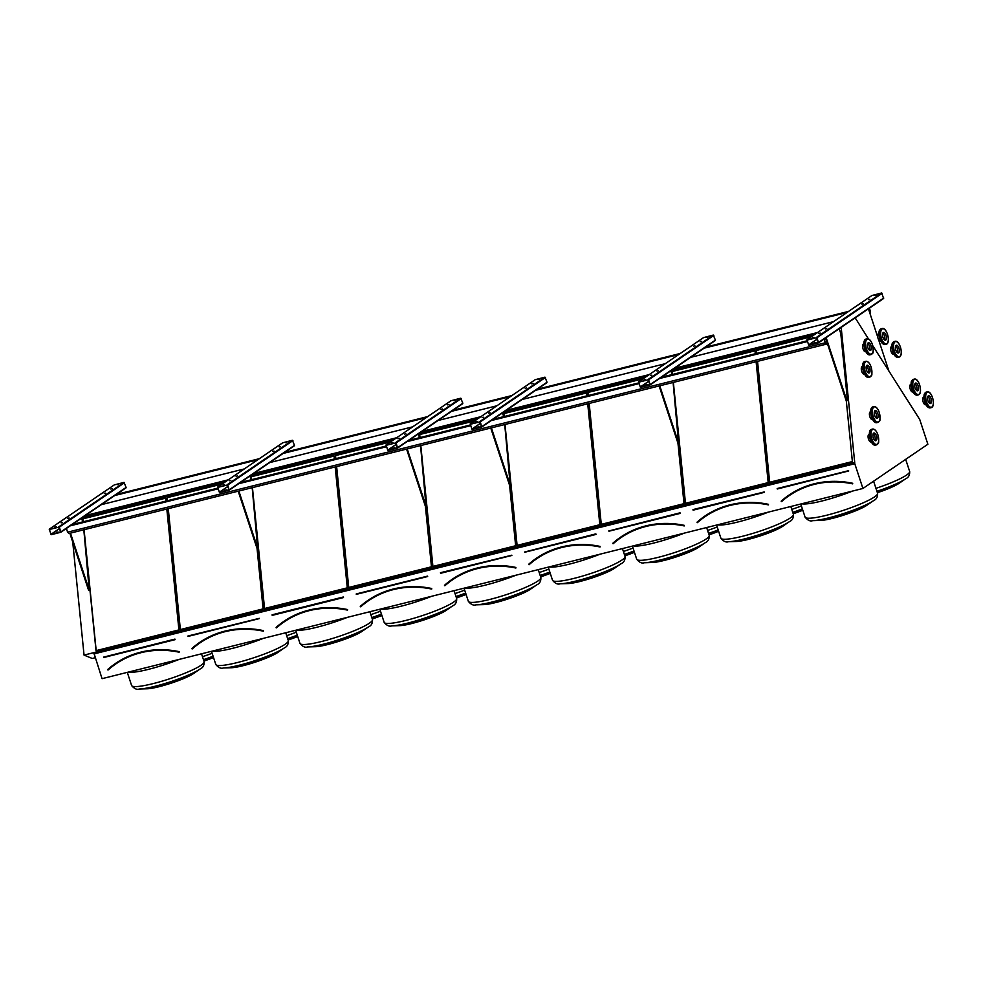 <?xml version="1.0" encoding="UTF-8"?>
<svg xmlns="http://www.w3.org/2000/svg" width="982" height="982" viewBox="0 0 982 982"><rect width="100%" height="100%" fill="white"/><g stroke="black" fill="none" stroke-linecap="round" stroke-linejoin="round"><path stroke-width="1.47" d="M840.445 327.902L841.218 327.706L854.708 462.424L93.781 652.613L102.054 678.672L862.92 488.471L927.867 444.245L919.729 419.486L872.765 345.701M51.174 534.699L60.798 532.269L59.386 527.088L49.235 529.188L51.174 534.699M219.538 492.608L229.162 490.19L227.75 484.998L217.599 487.097L219.538 492.608M387.915 450.517L397.538 448.099L396.114 442.907L385.975 445.018L387.915 450.517M472.097 429.478L481.72 427.047L480.296 421.855L470.157 423.966L472.097 429.478M640.46 387.387L650.084 384.956L648.672 379.764L638.521 381.875L640.46 387.387M101.33 504.674L244.273 468.942M60.884 532.183L114.71 495.529M85.336 515.562L228.278 479.83M269.694 462.583L412.636 426.851M229.26 490.092L283.086 453.438M253.7 473.484L396.642 437.739M438.07 420.492L496.831 405.799M397.624 448.013L451.45 411.36M422.064 431.393L480.824 416.699M522.252 399.453L665.195 363.708M481.806 426.961L535.632 390.308M506.246 410.341L649.188 374.608M690.616 357.362L833.558 321.63M650.17 384.87L703.996 348.217M674.622 368.25L817.564 332.517M808.824 345.296L818.448 342.865L817.036 337.685L806.885 339.784L808.824 345.296M107.738 669.503L107.738 669.503A98.949 87.459 55.7 0 1 179.178 651.643L179.117 651.827A98.801 87.337 -124.3 0 0 115.606 663.55A98.801 87.337 -124.3 0 0 107.787 669.65L107.824 669.81M83.912 529.752L96.015 650.649L178.908 629.916L166.817 509.032M166.019 501.065L165.713 498.021L82.807 518.742L83.114 521.786M165.725 498.132L82.991 518.815L83.286 521.749M84.084 529.715L96.187 650.6M199.8 642.51L191.932 648.451A98.949 87.459 55.7 0 1 263.36 630.604L263.299 630.775A98.801 87.337 -124.3 0 0 199.8 642.51A98.801 87.337 -124.3 0 0 191.969 648.611L191.956 648.807M168.094 508.713L180.197 629.597L263.09 608.877L257.026 548.238M222.092 484.04L167.001 497.702L167.296 500.746M167.173 497.776L167.468 500.697M168.266 508.664L180.369 629.56M222.374 483.856L167.001 497.702M276.114 627.412L276.114 627.412A98.949 87.459 55.7 0 1 347.554 609.552L347.481 609.736A98.801 87.337 -124.3 0 0 283.982 621.459A98.801 87.337 -124.3 0 0 276.151 627.559L276.188 627.719M252.288 487.661L264.379 608.558L347.284 587.837L335.181 466.941M334.383 458.975L334.076 455.93L251.183 476.651L251.49 479.695M334.089 456.041L251.355 476.724L251.65 479.658M252.448 487.624L264.551 608.509M368.164 600.419L360.296 606.373A98.949 87.459 55.7 0 1 431.736 588.513L431.663 588.684A98.801 87.337 -124.3 0 0 368.164 600.419A98.801 87.337 -124.3 0 0 360.333 606.52L360.333 606.716M336.47 466.622L348.561 587.506L431.466 566.786L425.39 506.147M390.455 441.949L335.365 455.611L335.672 458.655M335.549 455.685L335.832 458.619M336.63 466.585L348.733 587.469M390.738 441.765L335.365 455.611M444.551 585.628L444.711 585.702A98.507 87.067 -124.3 0 1 452.506 579.613A98.507 87.067 -124.3 0 1 515.795 567.915L515.845 567.645A98.801 87.337 -124.3 0 0 452.346 579.368A98.801 87.337 -124.3 0 0 444.515 585.468L444.478 585.321A98.949 87.459 55.7 0 1 515.918 567.461L515.918 567.903M420.652 445.583L432.743 566.467L515.648 545.747L509.572 485.108M474.65 420.91L419.547 434.56L419.854 437.616M419.731 434.633L420.026 437.567M420.812 445.533L432.915 566.43M474.92 420.726L419.547 434.56M528.697 564.441L528.893 564.65A98.507 87.067 -124.3 0 1 536.7 558.574A98.507 87.067 -124.3 0 1 599.977 546.876L600.027 546.593A98.801 87.337 -124.3 0 0 536.528 558.328A98.801 87.337 -124.3 0 0 528.697 564.429L528.66 564.282A98.949 87.459 55.7 0 1 600.1 546.422L600.1 546.864M504.834 424.531L516.937 545.415L599.83 524.695L587.727 403.811M586.929 395.844L586.635 392.8L503.729 413.52L504.036 416.564M586.647 392.91L503.913 413.594L504.208 416.528M505.006 424.494L517.097 545.378M612.866 543.598L612.842 543.23A98.949 87.459 55.7 0 1 684.282 525.37L684.221 525.554A98.801 87.337 -124.3 0 0 620.71 537.277A98.801 87.337 -124.3 0 0 612.878 543.39L612.915 543.537M589.016 403.492L601.119 524.376L684.012 503.656L677.948 443.017M643.014 378.819L587.911 392.469L588.218 395.525M588.095 392.542L588.39 395.476M589.188 403.442L601.279 524.339M643.284 378.635L587.911 392.469M697.073 522.338L697.024 522.191A98.949 87.459 55.7 0 1 768.464 504.331L768.403 504.502A98.801 87.337 -124.3 0 0 704.892 516.237A98.801 87.337 -124.3 0 0 697.06 522.338L697.245 522.571M673.198 382.44L685.301 503.336L768.194 482.604L756.103 361.72M755.305 353.753L754.998 350.709L672.093 371.429L672.4 374.473M755.011 350.82L672.277 371.503L672.572 374.437M673.37 382.403L685.473 503.287M93.916 653.926L854.782 463.713L862.92 488.471M854.647 462.412L854.782 463.713M757.38 361.401L769.483 482.285L852.376 461.565L846.312 400.926M811.66 336.544L756.287 350.39L756.582 353.434M82.783 517.305L225.725 481.573M251.159 475.214L394.101 439.482M419.523 433.123L478.283 418.43M503.705 412.072L646.647 376.339M672.069 369.993L815.011 334.248M95.168 657.731L92.234 658.468L84.047 655.092L72.729 542.039M84.047 655.092L93.793 652.649M83.249 516.986L226.191 481.254M251.613 474.895L394.555 439.163M419.977 432.804L478.737 418.123M504.159 411.765L647.101 376.032M672.535 369.674L815.477 333.941M85.078 515.746L228.02 480.014M253.442 473.655L396.384 437.923M421.806 431.564L480.566 416.871M505.988 410.525L648.93 374.78M674.364 368.434L817.306 332.702M868.444 338.913L855.199 317.849M811.378 336.728L756.459 350.464L756.754 353.385M757.552 361.351L769.655 482.248M852.511 483.647L852.585 483.463A98.801 87.337 -124.3 0 0 789.074 495.186A98.801 87.337 -124.3 0 0 781.255 501.299L781.427 501.532M808.628 344.903L818.264 342.485L816.631 337.71L807.094 340.091L808.628 344.903L817.147 339.097M818.546 342.779L883.616 298.491L881.676 292.98L871.967 295.496M869.856 299.264L868.505 299.657L869.856 299.264M818.828 333.45L820.179 333.058L818.828 333.45M863.276 303.745L861.926 304.138L863.276 303.745M825.408 328.982L826.746 328.589L825.408 328.982M876.14 294.981L874.79 295.373L876.14 294.981M812.544 337.734L813.894 337.342L812.544 337.734M814.262 342.951L815.6 342.558L814.262 342.951M855.383 317.726L855.801 319.015M888.931 371.147L878.62 339.784M877.785 337.243L868.444 308.827M826.144 337.636L846.901 400.779L847.478 400.386L840.788 333.524L839.205 328.737M846.901 400.779L846.263 400.938L825.58 338.017L827.347 343.418L826.586 343.761L827.249 343.319L825.518 338.053M640.264 386.982L649.9 384.576L648.255 379.801L638.73 382.182L640.264 386.982L648.783 381.188M705.604 347.125L715.387 340.116L713.313 335.071L703.603 337.587M701.479 341.355L700.141 341.748L701.479 341.355M650.465 375.541L651.815 375.149L650.465 375.541M694.912 345.836L693.562 346.229L694.912 345.836M657.044 371.061L658.382 370.68L657.044 371.061M707.777 337.072L706.426 337.464L707.777 337.072M644.18 379.825L645.518 379.433L644.18 379.825M645.886 385.042L647.236 384.649L645.886 385.042M471.888 429.073L481.536 426.667L479.891 421.892L470.378 424.261L471.888 429.073L480.419 423.267M537.228 389.216L547.023 382.207L544.949 377.162L535.239 379.678M533.116 383.446L531.765 383.839L533.116 383.446M482.101 417.632L483.439 417.24L482.101 417.632M526.536 387.927L525.198 388.307L526.536 387.927M488.668 413.152L490.018 412.759L488.668 413.152M539.4 379.162L538.062 379.555L539.4 379.162M475.804 421.916L477.154 421.523L475.804 421.916M477.522 427.133L478.872 426.74L477.522 427.133M387.706 450.124L397.354 447.706L395.709 442.931L386.184 445.312L387.706 450.124L396.237 444.318M453.046 410.267L462.841 403.258L460.767 398.201L451.045 400.717M448.934 404.486L447.583 404.879L448.934 404.486M397.919 438.684L399.257 438.291L397.919 438.684M442.354 408.966L441.016 409.359L442.354 408.966M404.486 434.204L405.836 433.811L404.486 434.204M455.218 400.202L453.88 400.595L455.218 400.202M391.622 442.956L392.972 442.563L391.622 442.956M393.34 448.173L394.678 447.78L393.34 448.173M219.342 492.215L228.978 489.797L227.345 485.022L217.808 487.403L219.342 492.215L227.861 486.409M284.682 452.358L294.477 445.349L292.39 440.292L282.681 442.808M280.57 446.577L279.219 446.97L280.57 446.577M229.543 480.763L230.893 480.37L229.543 480.763M273.99 451.057L272.64 451.45L273.99 451.057M236.122 476.295L237.46 475.902L236.122 476.295M286.854 442.293L285.504 442.686L286.854 442.293M223.258 485.047L224.608 484.654L223.258 485.047M224.976 490.263L226.314 489.871L224.976 490.263M50.978 534.306L60.614 531.888L58.969 527.113L49.444 529.494L50.978 534.306L59.497 528.5M116.318 494.437L126.101 487.428L124.027 482.383L114.317 484.899M112.194 488.668L110.856 489.061L112.194 488.668M61.179 522.854L62.529 522.461L61.179 522.854M105.626 493.148L104.276 493.541L105.626 493.148M67.758 518.386L69.096 517.993L67.758 518.386M118.491 484.384L117.14 484.777L118.491 484.384M54.894 527.138L56.232 526.745L54.894 527.138M56.6 532.354L57.95 531.962L56.6 532.354M659.769 385.803L678.537 442.87L673.1 382.464M678.537 442.87L677.899 443.029L659.131 385.963M672.069 374.559L670.841 370.828M491.405 427.894L510.174 484.948L504.736 424.555M510.174 484.948L509.523 485.12L490.767 428.054M503.705 416.65L502.477 412.919M407.223 448.934L425.992 506L420.554 445.607M425.992 506L425.341 506.16L406.585 449.093M419.523 437.69L418.295 433.958M238.859 491.025L257.615 548.091L252.19 487.686M257.615 548.091L256.977 548.251L238.209 491.184M251.147 479.781L249.919 476.049M70.483 533.116L89.252 590.182L83.814 529.777M89.252 590.182L88.613 590.342L69.845 533.275M82.783 521.872L81.555 518.14M826.598 344.093L825.248 342.779L67.598 532.183L68.949 533.496L826.598 344.093L827.286 343.454L826.574 343.945L825.297 342.693L824.144 338.999M69.832 525.751L217.857 488.741M238.209 483.66L386.221 446.663M406.573 441.569L470.403 425.611M491.614 420.308L638.779 383.52M659.978 378.217L807.143 341.429M71.318 524.744L217.66 488.152M239.694 482.653L386.024 446.061M408.058 440.562L470.218 425.022M493.099 419.302L638.582 382.931M661.463 377.211L806.946 340.84M826.206 343.577L827.249 343.319M870.261 314.363L870.568 311.859L869.426 308.164M113.912 495.738L257.714 459.785M282.288 453.647L426.09 417.694M450.652 411.556L510.272 396.654M534.834 390.505L678.636 354.563M703.198 348.414L847 312.472M115.52 494.646L259.322 458.692M283.884 452.555L427.686 416.601M452.248 410.464L511.868 395.562M536.43 389.424L680.231 353.471M704.806 347.333L848.608 311.38M70.348 525.775L217.906 488.889L70.287 525.812M238.712 483.684L386.27 446.798L238.651 483.721M407.076 441.593L470.452 425.746L407.027 441.63M491.27 420.554L638.816 383.667M659.634 378.463L807.192 341.576M67.598 532.183L66.383 528.476M825.248 342.779L824.033 339.072M491.209 420.591L638.828 383.68M659.573 378.5L807.192 341.601M870.175 314.08L870.494 311.834L869.303 308.238M869.512 312.08L870.494 311.834M884.537 339.956A3.989 1.78 76 0 0 884.598 336.298A3.989 1.78 76 0 0 882.818 333.094A3.989 1.78 -104 0 1 884.414 335.672A3.989 1.78 -104 0 1 884.537 339.956M882.941 337.378A3.989 1.78 76 0 0 885.445 340.202A3.989 1.78 76 0 0 886.206 335.893A3.989 1.78 76 0 0 883.505 332.444A3.989 1.78 76 0 0 882.941 337.378M897.45 352.759A3.989 1.78 76 0 0 897.523 349.101A3.989 1.78 76 0 0 895.744 345.91A3.989 1.78 -104 0 1 897.339 348.487A3.989 1.78 -104 0 1 897.45 352.759M895.854 350.181A3.989 1.78 76 0 0 898.37 353.004A3.989 1.78 76 0 0 899.119 348.708A3.989 1.78 76 0 0 896.431 345.259A3.989 1.78 76 0 0 895.854 350.181M929.561 403.295A3.989 1.78 76 0 0 929.635 399.637A3.989 1.78 76 0 0 927.855 396.433A3.989 1.78 -104 0 1 929.451 399.011A3.989 1.78 -104 0 1 929.561 403.295M927.965 400.717A3.989 1.78 76 0 0 930.482 403.541A3.989 1.78 76 0 0 931.231 399.232A3.989 1.78 76 0 0 928.542 395.795A3.989 1.78 76 0 0 927.965 400.717M916.672 390.554A3.989 1.78 76 0 0 916.734 386.896A3.989 1.78 76 0 0 914.954 383.704A3.989 1.78 -104 0 1 916.55 386.282A3.989 1.78 -104 0 1 916.672 390.554M915.064 387.976A3.989 1.78 76 0 0 917.581 390.799A3.989 1.78 76 0 0 918.342 386.491A3.989 1.78 76 0 0 915.641 383.054A3.989 1.78 76 0 0 915.064 387.976M876.14 413.803A3.989 1.78 76 0 0 874.532 411.225A3.989 1.78 -104 0 1 876.14 413.803A3.989 1.78 -104 0 1 876.251 418.074A3.989 1.78 76 0 0 876.14 413.803M877.736 413.397A3.989 1.78 76 0 0 875.232 410.574A3.989 1.78 76 0 0 874.471 414.883A3.989 1.78 76 0 0 877.172 418.32A3.989 1.78 76 0 0 877.736 413.397M874.802 436.229A3.989 1.78 76 0 0 873.207 433.651A3.989 1.78 -104 0 1 874.802 436.229A3.989 1.78 -104 0 1 874.913 440.513A3.989 1.78 76 0 0 874.802 436.229M876.41 435.824A3.989 1.78 76 0 0 873.894 433.001A3.989 1.78 76 0 0 873.145 437.309A3.989 1.78 76 0 0 875.834 440.758A3.989 1.78 76 0 0 876.41 435.824M868.014 368.459A3.989 1.78 76 0 0 866.419 365.881A3.989 1.78 -104 0 1 868.014 368.459A3.989 1.78 -104 0 1 868.125 372.73A3.989 1.78 76 0 0 868.014 368.459M869.622 368.054A3.989 1.78 76 0 0 867.106 365.23A3.989 1.78 76 0 0 866.357 369.539A3.989 1.78 76 0 0 869.045 372.976A3.989 1.78 76 0 0 869.622 368.054M869.328 345.946A3.989 1.78 76 0 0 867.732 343.369A3.989 1.78 -104 0 1 869.328 345.946A3.989 1.78 -104 0 1 869.438 350.23A3.989 1.78 76 0 0 869.328 345.946M870.936 345.554A3.989 1.78 76 0 0 868.419 342.73A3.989 1.78 76 0 0 867.671 347.027A3.989 1.78 76 0 0 870.359 350.476A3.989 1.78 76 0 0 870.936 345.554M871.304 441.888L871.009 441.961A3.989 1.78 -104 0 1 868.321 438.512A3.989 1.78 -104 0 1 869.07 434.216L869.365 434.142M872.642 419.449L872.347 419.523A3.989 1.78 -104 0 1 869.659 416.086A3.989 1.78 -104 0 1 870.408 411.777L870.703 411.703M864.516 374.105L864.221 374.179A3.989 1.78 -104 0 1 861.533 370.742A3.989 1.78 -104 0 1 862.282 366.433L862.577 366.36M865.829 351.605L865.535 351.679A3.989 1.78 -104 0 1 862.847 348.229A3.989 1.78 -104 0 1 863.595 343.933L863.89 343.86M880.915 341.331L880.633 341.405A3.989 1.78 -104 0 1 877.933 337.955A3.989 1.78 -104 0 1 878.694 333.659L878.988 333.585M893.841 354.134L893.546 354.207A3.989 1.78 -104 0 1 890.858 350.77A3.989 1.78 -104 0 1 891.619 346.462L891.902 346.388M913.051 391.928L912.757 392.002A3.989 1.78 -104 0 1 910.068 388.565A3.989 1.78 -104 0 1 910.83 384.257L911.112 384.183M925.952 404.67L925.658 404.744A3.989 1.78 -104 0 1 922.97 401.307A3.989 1.78 -104 0 1 923.731 396.998L924.013 396.924M174.931 639.098L103.675 657.093M175.005 639.552L103.81 657.351M175.115 639.65L103.908 657.449M179.055 652.097A98.507 87.067 -124.3 0 0 115.778 663.795A98.507 87.067 -124.3 0 0 107.971 669.884M179.141 652.208A98.36 86.944 -124.3 0 0 108.118 669.957M179.154 659.401A38.163 5.524 161.8 0 1 128.274 672.13M203.912 661.058A27.631 4.002 -18.2 0 0 213.524 657.547L203.925 661.119M193.773 673.37A27.631 4.002 -18.2 0 0 193.908 673.284L193.761 673.382C185.524 679.249 156.654 688.713 146.723 688.799A27.631 4.002 -18.2 0 0 170.856 683.227A27.631 4.002 -18.2 0 0 193.773 673.37M199.898 669.123A35.634 5.155 161.8 0 1 170.352 681.827A35.634 5.155 161.8 0 1 139.235 689.02C136.768 689.892 134.215 688.713 131.6 685.485A38.163 5.524 -18.2 0 0 161.158 681.434A38.163 5.524 -18.2 0 0 201.015 665.28A38.163 5.524 -18.2 0 0 204.109 661.647C204.354 665.256 203.004 667.711 200.058 669.024A35.634 5.155 161.8 0 1 199.898 669.123M213.082 656.221A35.634 5.155 161.8 0 1 203.446 659.659M202.476 656.7A38.163 5.524 -18.2 0 0 212.124 653.288M187.893 636.029L259.273 618.341L187.992 636.311M259.297 618.611L188.09 636.41M263.372 631.033L263.25 631.058A98.507 87.067 -124.3 0 0 199.96 642.756A98.507 87.067 -124.3 0 0 192.153 648.832M263.323 631.156A98.36 86.944 -124.3 0 0 192.312 648.906M263.348 638.361A38.163 5.524 161.8 0 1 212.456 651.078M288.094 640.019A27.631 4.002 -18.2 0 0 297.706 636.508L288.119 640.068M277.967 652.33A27.631 4.002 -18.2 0 0 278.09 652.244L277.943 652.343A27.631 4.002 -18.2 0 1 255.038 662.175A27.631 4.002 -18.2 0 1 230.905 667.748C240.835 667.674 269.706 658.198 277.943 652.343M284.08 648.083A35.634 5.155 161.8 0 1 254.534 660.788A35.634 5.155 161.8 0 1 223.417 667.969C220.95 668.84 218.409 667.662 215.795 664.446A38.163 5.524 -18.2 0 0 245.353 660.383A38.163 5.524 -18.2 0 0 285.197 644.241A38.163 5.524 -18.2 0 0 288.291 640.608C288.536 644.217 287.186 646.672 284.24 647.973A35.634 5.155 161.8 0 1 284.08 648.083M297.264 635.17A35.634 5.155 161.8 0 1 287.628 638.607M286.658 635.661A38.163 5.524 -18.2 0 0 296.306 632.236M272.088 614.99L343.295 597.007L272.1 614.806M343.356 597.473L272.174 615.26M343.479 597.559L272.272 615.358M347.554 609.994L347.444 610.018A98.507 87.067 -124.3 0 0 284.142 621.704A98.507 87.067 -124.3 0 0 276.335 627.793M347.505 610.117A98.36 86.944 -124.3 0 0 276.494 627.866M347.53 617.31A38.163 5.524 161.8 0 1 296.638 630.039M372.276 618.967A27.631 4.002 -18.2 0 0 381.888 615.456M362.149 631.279A27.631 4.002 -18.2 0 0 362.272 631.193L362.125 631.291C353.888 637.158 325.017 646.635 315.087 646.708A27.631 4.002 -18.2 0 0 339.232 641.136A27.631 4.002 -18.2 0 0 362.149 631.279M368.275 627.044A35.634 5.155 161.8 0 1 338.716 639.748A35.634 5.155 161.8 0 1 307.599 646.929C305.132 647.801 302.591 646.622 299.976 643.394A38.163 5.524 -18.2 0 0 329.535 639.343A38.163 5.524 -18.2 0 0 369.379 623.189A38.163 5.524 -18.2 0 0 372.473 619.568C372.718 623.177 371.38 625.632 368.434 626.933A35.634 5.155 161.8 0 1 368.275 627.044M381.458 614.131A35.634 5.155 161.8 0 1 371.822 617.568M370.852 614.622A38.163 5.524 -18.2 0 0 380.488 611.197M356.233 593.95L427.465 576.139L356.196 594.135M427.6 576.397L356.356 594.22L427.563 576.422M427.661 576.52L356.466 594.319M431.601 588.955A98.507 87.067 -124.3 0 0 368.324 600.665A98.507 87.067 -124.3 0 0 360.517 606.741M431.687 589.065A98.36 86.944 -124.3 0 0 360.676 606.815M431.712 596.27A38.163 5.524 161.8 0 1 380.82 608.987M456.458 597.928A27.631 4.002 -18.2 0 0 466.069 594.417M446.331 610.239A27.631 4.002 -18.2 0 0 446.454 610.153L446.307 610.252A27.631 4.002 -18.2 0 1 423.414 620.084A27.631 4.002 -18.2 0 1 399.269 625.657C409.199 625.583 438.07 616.107 446.307 610.252M452.457 605.992A35.634 5.155 161.8 0 1 422.898 618.697A35.634 5.155 161.8 0 1 391.781 625.878C389.314 626.749 386.773 625.571 384.158 622.355A38.163 5.524 -18.2 0 0 413.717 618.292A38.163 5.524 -18.2 0 0 453.561 602.15A38.163 5.524 -18.2 0 0 456.655 598.517C456.912 602.126 455.562 604.581 452.616 605.882A35.634 5.155 161.8 0 1 452.457 605.992M465.64 593.079A35.634 5.155 161.8 0 1 456.004 596.516M455.034 593.57A38.163 5.524 -18.2 0 0 464.67 590.145M440.464 572.715L511.831 555.198L440.537 573.169M511.843 555.468L440.648 573.267M515.869 568.026A98.36 86.944 -124.3 0 0 444.858 585.775M515.894 575.219A38.163 5.524 161.8 0 1 465.002 587.948M540.652 576.876A27.631 4.002 -18.2 0 0 550.251 573.365M530.513 589.188A27.631 4.002 -18.2 0 0 530.636 589.102L530.489 589.2C522.252 595.067 493.381 604.544 483.463 604.617A27.631 4.002 -18.2 0 0 507.596 599.045A27.631 4.002 -18.2 0 0 530.513 589.188M536.638 584.953A35.634 5.155 161.8 0 1 507.093 597.657A35.634 5.155 161.8 0 1 475.963 604.838C473.496 605.71 470.955 604.531 468.34 601.315A38.163 5.524 -18.2 0 0 497.899 597.252A38.163 5.524 -18.2 0 0 537.755 581.098A38.163 5.524 -18.2 0 0 540.837 577.477C541.094 581.086 539.744 583.541 536.798 584.842A35.634 5.155 161.8 0 1 536.638 584.953M549.822 572.04A35.634 5.155 161.8 0 1 540.186 575.477M539.216 572.531A38.163 5.524 -18.2 0 0 548.852 569.106M524.548 552.019L595.853 533.877L524.56 552.044M595.853 533.877L524.719 552.13L595.914 534.331M596.025 534.429L524.83 552.228M600.051 546.974A98.36 86.944 -124.3 0 0 529.04 564.736M600.076 554.179A38.163 5.524 161.8 0 1 549.183 566.896M624.834 555.837A27.631 4.002 -18.2 0 0 634.446 552.326M614.695 568.148A27.631 4.002 -18.2 0 0 614.818 568.062L614.683 568.161A27.631 4.002 -18.2 0 1 591.778 578.005A27.631 4.002 -18.2 0 1 567.645 583.578C577.563 583.492 606.446 574.016 614.683 568.161M620.82 563.901A35.634 5.155 161.8 0 1 591.274 576.606A35.634 5.155 161.8 0 1 560.145 583.799C557.678 584.658 555.137 583.492 552.522 580.264A38.163 5.524 -18.2 0 0 582.081 576.201A38.163 5.524 -18.2 0 0 621.937 560.059A38.163 5.524 -18.2 0 0 625.031 556.426C625.276 560.035 623.926 562.49 620.98 563.791A35.634 5.155 161.8 0 1 620.82 563.901M634.004 551A35.634 5.155 161.8 0 1 624.368 554.425M623.398 551.479A38.163 5.524 -18.2 0 0 633.034 548.066M680.035 512.825L608.73 530.98M680.096 513.291L608.914 531.078M680.219 513.377L609.012 531.188M684.159 525.824A98.507 87.067 -124.3 0 0 620.882 537.522A98.507 87.067 -124.3 0 0 613.075 543.611M684.233 525.935A98.36 86.944 -124.3 0 0 613.222 543.684M684.258 533.14A38.163 5.524 161.8 0 1 633.378 545.857M718.64 531.323L709.029 534.846A27.631 4.002 -18.2 0 0 718.628 531.274M698.877 547.097A27.631 4.002 -18.2 0 0 699 547.011L698.865 547.109A27.631 4.002 -18.2 0 1 675.96 556.954A27.631 4.002 -18.2 0 1 651.827 562.526C661.745 562.453 690.628 552.976 698.865 547.109M705.002 542.862A35.634 5.155 161.8 0 1 675.456 555.567A35.634 5.155 161.8 0 1 644.339 562.747C641.86 563.619 639.319 562.441 636.704 559.224A38.163 5.524 -18.2 0 0 666.262 555.161A38.163 5.524 -18.2 0 0 706.119 539.008A38.163 5.524 -18.2 0 0 709.213 535.386C709.458 538.995 708.108 541.45 705.162 542.751A35.634 5.155 161.8 0 1 705.002 542.862M718.186 529.949A35.634 5.155 161.8 0 1 708.55 533.386M707.58 530.44A38.163 5.524 -18.2 0 0 717.228 527.015M693.01 509.584L764.205 491.957L692.924 509.928M764.377 492.068L693.096 510.039L764.377 492.068M764.401 492.338L693.194 510.137M697.024 522.191L697.257 522.571A98.507 87.067 -124.3 0 1 705.064 516.483A98.507 87.067 -124.3 0 1 768.341 504.785L768.476 504.773M768.415 504.883A98.36 86.944 -124.3 0 0 697.404 522.645M768.44 512.088A38.163 5.524 161.8 0 1 717.56 524.805M793.198 513.746A27.631 4.002 -18.2 0 0 802.81 510.235M783.059 526.057A27.631 4.002 -18.2 0 0 783.182 525.971L783.047 526.07C774.81 531.937 745.939 541.401 736.009 541.487A27.631 4.002 -18.2 0 0 760.142 535.914A27.631 4.002 -18.2 0 0 783.059 526.057M789.184 521.81A35.634 5.155 161.8 0 1 759.638 534.515A35.634 5.155 161.8 0 1 728.521 541.708C726.054 542.58 723.501 541.401 720.886 538.173A38.163 5.524 -18.2 0 0 750.444 534.11A38.163 5.524 -18.2 0 0 790.301 517.968A38.163 5.524 -18.2 0 0 793.395 514.335C793.64 517.944 792.29 520.399 789.344 521.7A35.634 5.155 161.8 0 1 789.184 521.81M802.368 508.909A35.634 5.155 161.8 0 1 792.732 512.346M791.762 509.388A38.163 5.524 -18.2 0 0 801.41 505.976M781.291 501.446L781.586 501.593A98.36 86.944 -124.3 0 1 852.609 483.844L852.707 483.635M781.218 501.139A98.949 87.459 55.7 0 1 852.646 483.279M777.143 488.729L848.743 470.955L777.278 488.999M777.192 488.533L848.399 470.734M852.634 491.049A38.163 5.524 161.8 0 1 801.742 503.766M812.703 520.656L820.191 520.435A27.631 4.002 -18.2 0 0 844.324 514.863A27.631 4.002 -18.2 0 0 867.253 505.006A27.631 4.002 -18.2 0 0 867.376 504.932L873.526 500.66A35.634 5.155 161.8 0 1 873.366 500.771A35.634 5.155 161.8 0 1 843.82 513.476A35.634 5.155 161.8 0 1 812.703 520.656C810.236 521.528 807.695 520.35 805.08 517.133A38.163 5.524 -18.2 0 0 834.639 513.07A38.163 5.524 -18.2 0 0 874.483 496.929A38.163 5.524 -18.2 0 0 877.577 493.295L873.599 481.205M875.944 488.349A38.163 5.524 -18.2 0 0 906.558 475.079A38.163 5.524 -18.2 0 0 909.651 471.458L905.674 459.367M877.38 492.706A27.631 4.002 -18.2 0 0 899.316 483.169A27.631 4.002 -18.2 0 0 899.438 483.083L905.6 478.823A35.634 5.155 161.8 0 1 905.441 478.934A35.634 5.155 161.8 0 1 876.914 491.295M852.523 483.733A98.507 87.067 -124.3 0 0 789.246 495.431A98.507 87.067 -124.3 0 0 781.439 501.52L781.586 501.593M818.583 342.411L883.751 298.025M817.036 337.685L882.204 293.299M816.508 337.354L881.676 292.98M806.995 339.735L872.163 295.361M808.714 344.952L817.184 339.183M650.219 384.502L715.387 340.116M648.672 379.764L713.84 335.39M648.145 379.445L713.313 335.071M638.631 381.826L703.799 337.452M640.35 387.043L648.82 381.274M481.855 426.581L547.023 382.207M480.296 421.855L545.464 377.481M479.781 421.536L544.949 377.162M470.268 423.917L535.436 379.543M471.986 429.134L480.443 423.365M397.673 447.632L462.841 403.258M396.114 442.907L461.282 398.532M395.599 442.587L460.767 398.201M386.086 444.956L451.254 400.582M387.792 450.173L396.262 444.404M229.309 489.723L294.477 445.349M227.75 484.998L292.918 440.611M227.223 484.678L292.39 440.292M217.722 487.047L282.89 442.673M219.428 492.264L227.898 486.495M60.933 531.814L126.101 487.428M59.386 527.088L124.554 482.702M58.859 526.757L124.027 482.383M49.346 529.138L114.513 484.764M51.064 534.355L59.534 528.586M883.002 343.798A7.77 3.449 -104 0 1 879.872 338.765C877.896 329.584 879.798 330.026 881.222 328.749A8.138 3.621 76 0 0 880.056 338.79A8.138 3.621 76 0 0 885.163 344.535L886.132 344.289A8.138 3.621 -104 0 1 881.014 338.545A8.138 3.621 -104 0 1 882.18 328.516A8.138 3.621 -104 0 1 884.352 329.252M887.691 342.62A8.138 3.621 -104 0 1 886.132 344.289C891.042 343.344 886.967 327.043 882.18 328.516L881.222 328.749M885.163 344.535C882.99 344.657 881.222 342.755 879.847 338.802A7.77 3.449 -104 0 1 879.663 330.418M881.48 338.373A7.77 3.449 76 0 0 888.059 341.626A7.77 3.449 76 0 0 883.898 328.982A7.77 3.449 76 0 0 881.48 338.373M898.088 357.35C895.915 357.473 894.148 355.558 892.761 351.617C890.821 342.399 892.724 342.828 894.148 341.564A8.138 3.621 76 0 0 892.969 351.593A8.138 3.621 76 0 0 898.088 357.35L899.058 357.104A8.138 3.621 -104 0 1 893.939 351.36A8.138 3.621 -104 0 1 895.105 341.319A8.138 3.621 -104 0 1 897.266 342.055M900.617 355.435A8.138 3.621 -104 0 1 899.058 357.104C903.956 356.147 899.893 339.858 895.105 341.319L894.148 341.564M895.928 356.613A7.77 3.449 -104 0 1 892.798 351.581A7.77 3.449 -104 0 1 892.577 343.234M894.406 351.175A7.77 3.449 76 0 0 900.985 354.428A7.77 3.449 76 0 0 896.824 341.785A7.77 3.449 76 0 0 894.406 351.175M930.199 407.874C928.027 408.009 926.259 406.094 924.872 402.141C922.933 392.923 924.835 393.365 926.259 392.1A8.138 3.621 76 0 0 925.081 402.129A8.138 3.621 76 0 0 930.199 407.874L931.169 407.64A8.138 3.621 -104 0 1 926.051 401.883A8.138 3.621 -104 0 1 927.217 391.855A8.138 3.621 -104 0 1 929.377 392.591M932.728 405.971A8.138 3.621 -104 0 1 931.169 407.64C936.067 406.683 932.004 390.394 927.217 391.855L926.259 392.1M928.039 407.137A7.77 3.449 -104 0 1 924.909 402.117A7.77 3.449 -104 0 1 924.688 393.77M926.517 401.712A7.77 3.449 76 0 0 933.096 404.965A7.77 3.449 76 0 0 928.935 392.321A7.77 3.449 76 0 0 926.517 401.712M917.298 395.145C915.126 395.267 913.358 393.352 911.971 389.4C910.032 380.181 911.934 380.623 913.358 379.359A8.138 3.621 76 0 0 912.18 389.388A8.138 3.621 76 0 0 917.298 395.145L918.268 394.899A8.138 3.621 -104 0 1 913.15 389.142A8.138 3.621 -104 0 1 914.316 379.113A8.138 3.621 -104 0 1 916.488 379.85M919.827 393.23A8.138 3.621 -104 0 1 918.268 394.899C923.178 393.942 919.103 377.653 914.316 379.113L913.358 379.359M915.138 394.396A7.77 3.449 -104 0 1 912.008 389.375A7.77 3.449 -104 0 1 911.799 381.028M913.616 388.97A7.77 3.449 76 0 0 920.195 392.223A7.77 3.449 76 0 0 916.034 379.58A7.77 3.449 76 0 0 913.616 388.97M879.418 420.75A8.138 3.621 -104 0 1 877.847 422.42C878.951 420.173 881.21 424.114 879.234 412.366C877.847 408.426 876.079 406.511 873.906 406.634L872.937 406.879A8.138 3.621 76 0 0 871.402 415.644A8.138 3.621 76 0 0 876.889 422.665L877.847 422.42A8.138 3.621 -104 0 1 872.372 415.411A8.138 3.621 -104 0 1 873.906 406.634A8.138 3.621 -104 0 1 876.067 407.37M874.717 421.916A7.77 3.449 -104 0 1 871.243 415.681A7.77 3.449 -104 0 1 871.378 408.549M879.197 412.403A7.77 3.449 76 0 0 872.617 409.15A7.77 3.449 76 0 0 876.779 421.794A7.77 3.449 76 0 0 879.197 412.403M878.08 443.189A8.138 3.621 -104 0 1 876.521 444.858C877.613 442.612 879.872 446.552 877.896 434.805C876.521 430.853 874.741 428.95 872.568 429.073L871.611 429.306A8.138 3.621 76 0 0 870.064 438.082A8.138 3.621 76 0 0 875.551 445.092L876.521 444.858A8.138 3.621 -104 0 1 871.034 437.837A8.138 3.621 -104 0 1 872.568 429.073A8.138 3.621 -104 0 1 874.729 429.809M873.391 444.355A7.77 3.449 -104 0 1 869.905 438.119A7.77 3.449 -104 0 1 870.04 430.975M877.859 434.842A7.77 3.449 76 0 0 871.279 431.577A7.77 3.449 76 0 0 875.441 444.22A7.77 3.449 76 0 0 877.859 434.842M871.292 375.406A8.138 3.621 -104 0 1 869.733 377.076C870.825 374.829 873.096 378.77 871.108 367.023C869.733 363.082 867.953 361.167 865.78 361.29L864.823 361.536A8.138 3.621 76 0 0 863.276 370.3A8.138 3.621 76 0 0 868.763 377.321L869.733 377.076A8.138 3.621 -104 0 1 864.246 370.054A8.138 3.621 -104 0 1 865.78 361.29A8.138 3.621 -104 0 1 867.941 362.027M866.603 376.572A7.77 3.449 -104 0 1 863.117 370.337A7.77 3.449 -104 0 1 863.252 363.205M871.083 367.059A7.77 3.449 76 0 0 864.491 363.806A7.77 3.449 76 0 0 868.653 376.45A7.77 3.449 76 0 0 871.083 367.059M872.605 352.906A8.138 3.621 -104 0 1 871.034 354.576C872.139 352.329 874.397 356.27 872.421 344.522C871.046 340.57 869.266 338.667 867.094 338.79L866.124 339.036A8.138 3.621 76 0 0 864.59 347.8A8.138 3.621 76 0 0 870.077 354.809L871.034 354.576A8.138 3.621 -104 0 1 865.559 347.554A8.138 3.621 -104 0 1 867.094 338.79A8.138 3.621 -104 0 1 869.254 339.527M867.916 354.072A7.77 3.449 -104 0 1 864.43 347.837A7.77 3.449 -104 0 1 864.565 340.705M872.384 344.559A7.77 3.449 76 0 0 865.805 341.306A7.77 3.449 76 0 0 869.966 353.937A7.77 3.449 76 0 0 872.384 344.559M115.606 663.55L107.762 669.859M115.778 663.795C134.559 651.397 155.647 647.494 179.068 652.109L179.19 652.085M193.908 673.284L200.058 669.024M146.723 688.799L139.235 689.02M204.109 661.647L201.531 653.816M131.6 685.485L127.292 672.363M263.25 631.058C239.841 626.455 218.74 630.346 199.96 642.756M278.09 652.244L284.24 647.973M230.905 667.748L223.417 667.969M288.291 640.608L285.713 632.764M215.795 664.446L211.474 651.324M272.161 615.272L343.369 597.461M283.982 621.459L276.126 627.768M347.444 610.018C324.023 605.403 302.922 609.306 284.142 621.704M372.301 619.028L381.9 615.505M362.272 631.193L368.434 626.933M315.087 646.708L307.599 646.929M372.473 619.568L369.895 611.725M299.976 643.394L295.656 630.284M431.626 588.967C408.205 584.364 387.104 588.255 368.324 600.665M456.483 597.977L466.094 594.466M446.454 610.153L452.616 605.882M399.269 625.657L391.781 625.878M456.655 598.517L454.077 590.673M384.158 622.355L379.838 609.233M444.515 585.481L452.346 579.368M515.808 567.927C492.387 563.312 471.286 567.215 452.506 579.613M540.665 576.937L550.276 573.414M530.636 589.102L536.798 584.842M483.463 604.617L475.963 604.838M540.837 577.477L538.259 569.634M468.34 601.315L464.032 588.193M528.697 564.429L536.528 558.328M599.99 546.876C576.569 542.273 555.468 546.164 536.7 558.574M624.847 555.886L634.458 552.375M614.818 568.062L620.98 563.791M567.645 583.578L560.145 583.799M625.031 556.426L622.441 548.582M552.522 580.264L548.214 567.142M612.878 543.39L620.71 537.277M620.882 537.522C639.65 525.125 660.751 521.233 684.172 525.836L684.282 525.812M699 547.011L705.162 542.751M651.827 562.526L644.339 562.747M709.213 535.386L706.635 527.543M636.704 559.224L632.396 546.102M697.06 522.338L704.892 516.237M768.354 504.797C744.933 500.182 723.844 504.085 705.064 516.483M793.211 513.807L802.822 510.284M783.182 525.971L789.344 521.7M736.009 541.487L728.521 541.708M793.395 514.335L790.817 506.491M720.886 538.173L716.578 525.051M805.08 517.133L800.76 504.012M899.438 483.083L877.405 492.755M867.376 504.932L867.229 505.03C858.992 510.885 830.121 520.362 820.191 520.435M877.577 493.295C877.822 496.904 876.472 499.359 873.526 500.66M909.651 471.458C909.897 475.067 908.546 477.522 905.6 478.823M789.074 495.186L781.23 501.507M789.246 495.431C808.026 483.034 829.127 479.142 852.536 483.745L852.658 483.721M818.448 342.865L883.616 298.491M806.885 339.784L872.053 295.41M650.084 384.956L704.057 348.205M705.665 347.112L715.252 340.582M638.521 381.875L703.689 337.501M481.72 427.047L535.693 390.296M537.289 389.203L546.888 382.673M470.157 423.966L535.325 379.592M397.538 448.099L451.511 411.335M453.107 410.243L462.706 403.712M385.975 445.018L451.143 400.631M229.162 490.19L283.147 453.426M284.743 452.334L294.33 445.803M217.599 487.097L282.767 442.722M60.798 532.269L114.771 495.517M116.379 494.425L125.966 487.894M49.235 529.188L114.403 484.813M872.937 406.879C868.027 407.837 872.102 424.126 876.889 422.665M871.611 429.306C866.701 430.263 870.776 446.565 875.551 445.092M864.823 361.536C859.913 362.493 863.988 378.782 868.763 377.321M866.124 339.036C861.226 339.981 865.289 356.282 870.077 354.809"/></g></svg>
